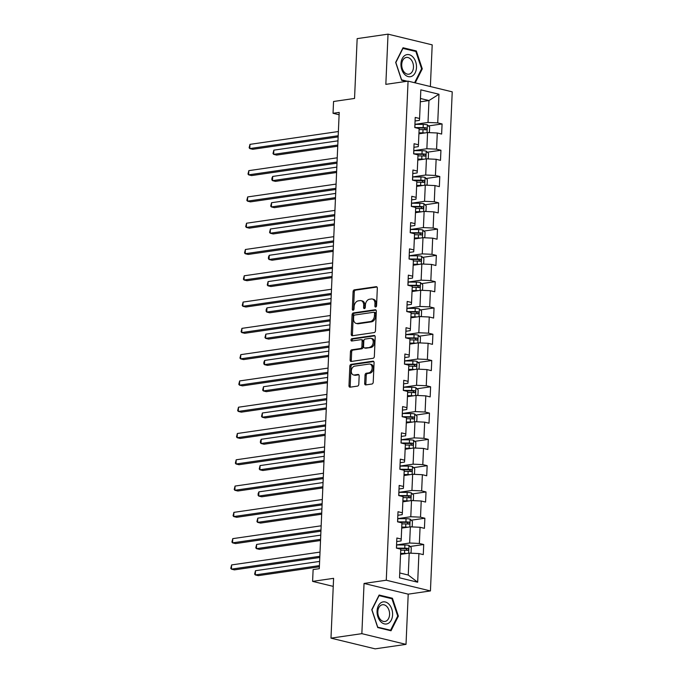 <?xml version="1.0" encoding="UTF-8"?>
<svg xmlns="http://www.w3.org/2000/svg" width="683" height="683" viewBox="0 0 683 683"><rect width="100%" height="100%" fill="white"/><g stroke="black" fill="none" stroke-linecap="round" stroke-linejoin="round"><path stroke-width="1.02" d="M375.659 307.017A1.178 0.828 -76.4 0 0 376.564 305.736L377.323 288.158A1.69 1.178 -76.4 0 0 376.512 286.698A1.69 1.178 -76.4 0 0 376.188 286.681L354.366 289.848A1.69 1.178 -76.4 0 0 353.085 291.684L352.317 309.254A1.178 0.828 -76.4 0 0 354.016 309.006L354.118 306.735A5.396 3.774 -76.4 0 1 358.225 300.879L360.043 300.614A5.396 3.774 -76.4 0 1 361.085 300.657A5.396 3.774 -76.4 0 1 363.689 305.344L363.587 307.615A1.178 0.828 -76.4 0 0 365.285 307.367L365.388 305.096A5.396 3.774 -76.4 0 1 369.494 299.239L371.313 298.975A5.396 3.774 -76.4 0 1 372.355 299.017A5.396 3.774 -76.4 0 1 374.958 303.704L374.865 305.975A1.178 0.828 -76.4 0 0 375.659 307.017M364.679 383.428A1.69 1.178 -76.4 0 0 365.49 384.888A1.69 1.178 -76.4 0 0 365.815 384.905L371.936 384.017A1.69 1.178 -76.4 0 0 373.225 382.181L374.071 362.664A1.69 1.178 -76.4 0 0 373.26 361.205A1.69 1.178 -76.4 0 0 372.935 361.187L351.113 364.355A1.69 1.178 -76.4 0 0 349.833 366.19L348.979 385.707A1.69 1.178 -76.4 0 0 349.798 387.167A1.69 1.178 -76.4 0 0 350.123 387.184L357.516 386.108A1.69 1.178 -76.4 0 0 358.797 384.281L359.164 375.923A1.69 1.178 -76.4 0 0 358.344 374.463A1.69 1.178 -76.4 0 0 358.02 374.446L354.357 374.984A4.516 3.159 -76.4 0 1 353.487 374.941A4.516 3.159 -76.4 0 1 351.361 370.417A4.516 3.159 -76.4 0 1 354.742 366.131L369.102 364.048A4.516 3.159 -76.4 0 1 369.973 364.082A4.516 3.159 -76.4 0 1 372.098 368.607A4.516 3.159 -76.4 0 1 368.718 372.892L366.327 373.242A1.69 1.178 -76.4 0 0 365.038 375.069L364.679 383.428L365.875 383.718A1.69 1.178 -76.4 0 0 366.19 384.853M430.375 86.545L432.194 44.856L388.029 34.15L357.158 38.632L354.545 98.446L333.552 101.494L333.039 113.293L339.212 112.396L319.294 568.683L313.121 569.579L312.601 581.378L333.244 586.381M361.853 633.662L406.018 644.368L408.212 594.159L364.048 583.453L361.853 633.662L330.982 638.144L333.594 578.33L312.601 581.378M364.048 583.453L386.271 580.226L408.067 81.132L452.231 91.838L430.435 590.932L386.271 580.226M388.029 34.15L385.835 84.359L408.067 81.132M374.182 332.578A1.69 1.178 -76.4 0 0 375.471 330.751L376.316 311.235A1.69 1.178 -76.4 0 0 375.505 309.766A1.69 1.178 -76.4 0 0 375.18 309.758L353.359 312.925A1.69 1.178 -76.4 0 0 352.078 314.752L351.224 334.269A1.69 1.178 -76.4 0 0 352.044 335.729A1.69 1.178 -76.4 0 0 352.368 335.746L374.182 332.578M375.198 336.95L374.344 356.466A1.69 1.178 -76.4 0 1 373.063 358.293L351.241 361.461A1.69 1.178 -76.4 0 1 350.917 361.452A1.69 1.178 -76.4 0 1 350.106 359.984L350.464 351.634A1.69 1.178 -76.4 0 1 351.754 349.807L360.598 348.518A1.69 1.178 -76.4 0 0 361.888 346.691L362.127 341.15A1.69 1.178 -76.4 0 0 361.316 339.682A1.69 1.178 -76.4 0 0 360.983 339.673L351.771 341.005A1.178 0.828 -76.4 0 1 351.873 338.691L374.053 335.473A1.69 1.178 -76.4 0 1 374.386 335.49A1.69 1.178 -76.4 0 1 375.198 336.95M406.018 644.368L375.146 648.85L330.982 638.144M423.716 544.513L419.362 543.463L420.071 527.285L424.425 528.343L424.869 518.226L420.515 517.176L421.215 500.998L425.577 502.056L426.013 491.948L421.659 490.889L422.367 474.711L426.721 475.769L427.165 465.661L422.803 464.602L423.511 448.424L427.865 449.482L428.309 439.374L423.955 438.315L424.655 422.145L429.018 423.195L429.462 413.087L425.099 412.028L425.808 395.858L430.162 396.908L430.606 386.8L426.252 385.75L426.952 369.571L431.315 370.63L431.75 360.513L427.396 359.463L428.104 343.284L432.459 344.343L432.902 334.235L428.54 333.176L429.248 316.997L433.603 318.056L434.046 307.948L429.692 306.889L430.401 290.71L434.755 291.769L435.199 281.661L430.836 280.602L431.545 264.432L435.899 265.482L436.343 255.374L431.989 254.315L432.689 238.145L437.052 239.195L437.487 229.087L433.133 228.037L433.842 211.858L438.196 212.917L438.64 202.808L434.286 201.75L434.986 185.571L439.348 186.63L439.784 176.521L435.43 175.463L436.138 159.284L440.492 160.343L440.936 150.234L436.574 149.176L437.282 132.997L441.636 134.056L442.08 123.947L437.726 122.889L438.973 94.245L420.83 89.849L419.584 118.492L415.221 117.433L414.786 127.55L419.14 128.6L418.431 144.779L414.077 143.72L413.633 153.829L417.996 154.887L417.287 171.066L412.933 170.007L412.489 180.116L416.843 181.174L416.143 197.353L411.781 196.294L411.345 206.403L415.699 207.461L414.991 223.631L410.637 222.581L410.193 232.69L414.547 233.748L413.847 249.918L409.484 248.868L409.049 258.977L413.403 260.027L412.694 276.205L408.34 275.147L407.896 285.263L412.259 286.314L411.55 302.492L407.196 301.434L406.752 311.542L411.106 312.601L410.398 328.779L406.044 327.72L405.6 337.829L409.962 338.888L409.254 355.066L404.899 354.007L404.456 364.116L408.81 365.174L408.11 381.345L403.747 380.294L403.311 390.403L407.666 391.461L406.957 407.631L402.603 406.581L402.159 416.69L406.513 417.74L405.813 433.918L401.45 432.86L401.015 442.977L405.369 444.027L404.66 460.205L400.306 459.147L399.862 469.255L404.225 470.314L403.516 486.492L399.162 485.434L398.718 495.542L403.072 496.601L402.364 512.779L398.01 511.721L397.566 521.829L401.928 522.888L401.22 539.058L396.866 538.008L396.422 548.116L400.776 549.175L399.529 577.818L417.672 582.215L418.918 553.572L423.281 554.622L423.716 544.513L410.09 546.494M401.698 528.104L410.355 526.841L409.646 543.019L396.558 544.923M396.703 541.568L401.058 540.936L401.22 539.058M409.646 543.019L419.362 543.463M410.355 526.841L420.071 527.285M402.842 501.817L411.499 500.562L410.799 516.732L397.711 518.636A13.148 2.544 -177.5 0 1 397.805 518.653L406.052 518.696A4.559 0.879 -177.5 0 1 410.116 519.106L412.43 521.368L412.208 526.422L411.183 526.883M397.856 515.281L402.202 514.649L402.364 512.779M410.799 516.732L420.515 517.176M411.499 500.562L421.215 500.998M403.995 475.53L412.652 474.275L411.943 490.445L398.855 492.349A13.148 2.544 -177.5 0 1 398.957 492.366L407.196 492.409A4.559 0.879 -177.5 0 1 411.26 492.819L413.574 495.081L413.352 500.135L412.336 500.596M399 488.994L403.354 488.362L403.516 486.492M411.943 490.445L421.659 490.889M412.652 474.275L422.367 474.711M405.139 449.243L413.796 447.988L413.095 464.167L400.007 466.062A13.148 2.544 -177.5 0 1 400.101 466.079L408.349 466.122A4.559 0.879 -177.5 0 1 412.404 466.532L414.726 468.794L414.504 473.848L413.48 474.309M400.153 462.707L404.498 462.084L404.66 460.205M413.095 464.167L422.803 464.602M413.796 447.988L423.511 448.424M406.291 422.956L414.948 421.701L414.24 437.88L401.152 439.775M401.297 436.428L405.642 435.797L405.813 433.918M414.24 437.88L423.955 438.315M414.948 421.701L424.655 422.145M407.435 396.669L416.092 395.414L415.384 411.593L402.296 413.488M402.449 410.142L406.795 409.51L406.957 407.631M415.384 411.593L425.099 412.028M416.092 395.414L425.808 395.858M408.588 370.391L417.245 369.127L416.536 385.306L403.448 387.21A13.148 2.544 -177.5 0 1 403.542 387.218L411.789 387.261A4.559 0.879 -177.5 0 1 415.853 387.679L418.167 389.942L417.945 394.996L416.929 395.457M403.593 383.855L407.939 383.223L408.11 381.345M416.536 385.306L426.252 385.75M417.245 369.127L426.952 369.571M409.732 344.104L418.389 342.849L417.68 359.019L404.592 360.923A13.148 2.544 -177.5 0 1 404.695 360.94L412.933 360.983A4.559 0.879 -177.5 0 1 416.997 361.392L419.311 363.655L419.089 368.709L418.073 369.17M404.737 357.568L409.091 356.936L409.254 355.066M417.68 359.019L427.396 359.463M418.389 342.849L428.104 343.284M410.876 317.817L419.533 316.562L418.833 332.732L405.745 334.636M405.89 331.281L410.235 330.649L410.398 328.779M418.833 332.732L428.54 333.176M419.533 316.562L429.248 316.997M412.028 291.53L420.685 290.275L419.977 306.454L406.889 308.349M407.034 304.994L411.379 304.37L411.55 302.492M419.977 306.454L429.692 306.889M420.685 290.275L430.401 290.71M413.172 265.243L421.829 263.988L421.129 280.167L408.041 282.062A13.148 2.544 -177.5 0 1 408.135 282.079L416.382 282.122A4.559 0.879 -177.5 0 1 420.438 282.531L422.76 284.802L422.538 289.857L421.513 290.309M408.186 278.715L412.532 278.083L412.694 276.205M421.129 280.167L430.836 280.602M421.829 263.988L431.545 264.432M414.325 238.956L422.982 237.701L422.273 253.88L409.185 255.775A13.148 2.544 -177.5 0 1 409.279 255.792L417.526 255.835A4.559 0.879 -177.5 0 1 421.59 256.253L423.904 258.516L423.682 263.57L422.666 264.022M409.33 252.428L413.676 251.796L413.847 249.918M422.273 253.88L431.989 254.315M422.982 237.701L432.689 238.145M415.469 212.678L424.126 211.414L423.417 227.593L410.329 229.497A13.148 2.544 -177.5 0 1 410.432 229.505L418.679 229.548A4.559 0.879 -177.5 0 1 422.734 229.966L425.048 232.229L424.835 237.283L423.81 237.744M410.483 226.141L414.829 225.51L414.991 223.631M423.417 227.593L433.133 228.037M424.126 211.414L433.842 211.858M416.621 186.391L425.278 185.136L424.57 201.306L411.482 203.21M411.627 199.854L415.973 199.223L416.143 197.353M424.57 201.306L434.286 201.75M425.278 185.136L434.986 185.571M417.765 160.104L426.423 158.849L425.714 175.019L412.626 176.923A13.148 2.544 -177.5 0 1 412.728 176.94L420.967 176.982A4.559 0.879 -177.5 0 1 425.031 177.392L427.345 179.655L427.123 184.709L426.107 185.17M412.771 173.567L417.125 172.936L417.287 171.066M425.714 175.019L435.43 175.463M426.423 158.849L436.138 159.284M418.91 133.817L427.567 132.562L426.866 148.74L413.778 150.636A13.148 2.544 -177.5 0 1 413.872 150.653L422.12 150.695A4.559 0.879 -177.5 0 1 426.183 151.105L428.497 153.368L428.275 158.422L427.251 158.883M413.924 147.289L418.269 146.657L418.431 144.779M426.866 148.74L436.574 149.176M427.567 132.562L437.282 132.997M420.31 101.801L428.967 100.546L428.01 122.453L414.923 124.349A13.148 2.544 -177.5 0 1 415.016 124.366L423.264 124.408A4.559 0.879 -177.5 0 1 427.327 124.818L429.641 127.089L429.419 132.143L428.403 132.596M415.068 121.002L419.413 120.37L419.584 118.492M428.01 122.453L437.726 122.889M420.455 98.48L428.967 100.546L438.973 94.245M408.212 594.159L430.435 590.932M333.039 113.293L339.109 114.761M399.743 572.969L408.255 575.035L409.211 553.128L400.554 554.383M408.255 575.035L417.672 582.215M409.211 553.128L418.918 553.572M428.454 125.928L442.08 123.947M427.31 152.215L440.936 150.234M426.158 178.494L439.784 176.521M425.014 204.78L438.64 202.808M423.87 231.067L437.487 229.087M422.717 257.354L436.343 255.374M421.573 283.641L435.199 281.661M420.421 309.928L434.046 307.948M419.277 336.207L432.902 334.235M418.124 362.494L431.75 360.513M416.98 388.781L430.606 386.8M415.836 415.068L429.462 413.087M414.683 441.355L428.309 439.374M413.539 467.642L427.165 465.661M412.387 493.92L426.013 491.948M411.243 520.207L424.869 518.226M415.221 82.874L422.273 68.846L416.331 50.969L403.03 47.75L395.67 62.392L401.613 80.27L406.265 81.397M391.017 630.768L398.377 616.126L392.435 598.248L379.133 595.03L371.774 609.671L377.716 627.549L391.017 630.768M414.769 51.199L416.331 50.969M421.522 68.949L422.273 68.846M390.872 598.479L392.435 598.248M397.634 616.228L398.377 616.126M376.12 306.769A1.178 0.828 -76.4 0 1 376.06 306.266L376.154 303.995A5.396 3.774 -76.4 0 0 373.55 299.308L372.355 299.017M361.085 300.657L362.28 300.947A5.396 3.774 -76.4 0 1 364.884 305.634L364.782 307.905A1.178 0.828 -76.4 0 0 364.85 308.409M377.007 287.022L355.561 290.138A1.69 1.178 -76.4 0 0 354.281 291.965L353.512 309.544A1.178 0.828 -76.4 0 0 353.581 310.039M376 310.099L354.554 313.215A1.69 1.178 -76.4 0 0 353.273 315.042L352.419 334.559A1.69 1.178 -76.4 0 0 352.735 335.695M374.54 313.301A1.178 0.828 -76.4 0 0 373.746 312.259L354.597 315.042A1.178 0.828 -76.4 0 0 353.692 316.323L353.589 318.722A5.396 3.774 -76.4 0 0 356.202 323.409A5.396 3.774 -76.4 0 0 357.235 323.452L370.331 321.548A5.396 3.774 -76.4 0 0 374.438 315.7L374.54 313.301L375.735 313.591A1.178 0.828 -76.4 0 0 374.941 312.549M356.202 323.409L357.388 323.699A5.396 3.774 -76.4 0 0 358.43 323.742L357.235 323.452M375.735 313.591L375.633 315.981A5.396 3.774 -76.4 0 1 371.526 321.838L358.43 323.742M361.316 339.682L362.502 339.972A1.69 1.178 -76.4 0 1 363.322 341.44L363.074 346.981A1.69 1.178 -76.4 0 1 361.794 348.808L352.949 350.097A1.69 1.178 -76.4 0 0 351.66 351.924L351.293 360.274A1.69 1.178 -76.4 0 0 351.617 361.409M374.882 335.814L353.068 338.981A1.178 0.828 -76.4 0 0 352.308 340.928M369.785 347.186A4.516 3.159 -76.4 0 0 373.157 342.9A4.516 3.159 -76.4 0 0 371.04 338.375A4.516 3.159 -76.4 0 0 370.169 338.341L365.106 339.075A1.69 1.178 -76.4 0 0 363.826 340.902L363.578 346.443A1.69 1.178 -76.4 0 0 364.398 347.903A1.69 1.178 -76.4 0 0 364.722 347.92L370.971 347.476A4.516 3.159 -76.4 0 0 374.352 343.19A4.516 3.159 -76.4 0 0 372.235 338.666L371.04 338.375M364.398 347.903L365.593 348.193A1.69 1.178 -76.4 0 0 365.917 348.21L364.722 347.92M370.971 347.476L365.917 348.21M369.973 364.082L371.168 364.372A4.516 3.159 -76.4 0 1 373.294 368.897A4.516 3.159 -76.4 0 1 369.913 373.183L367.522 373.533A1.69 1.178 -76.4 0 0 366.233 375.36L365.875 383.718M353.487 374.941L354.682 375.232A4.516 3.159 -76.4 0 0 355.553 375.274L354.357 374.984M358.848 374.796L355.553 375.274M373.755 361.538L352.308 364.645A1.69 1.178 -76.4 0 0 351.028 366.481L350.174 385.997A1.69 1.178 -76.4 0 0 350.49 387.133M424.971 132.937A4.559 0.879 -177.5 0 0 422.897 132.835L418.961 132.818M422.666 133.27L418.935 133.253M419.097 129.616L423.042 129.633A4.559 0.879 2.5 0 1 426.055 129.847C427.199 129.369 427.234 128.694 426.141 127.832A4.559 0.879 -177.5 0 0 423.127 127.61L414.88 127.567A13.148 2.544 -177.5 0 0 414.871 127.567L415.016 124.366M337.974 140.835L273.849 150.149L273.661 154.358L276.641 155.084L337.735 146.213M416.724 128.02L423.545 128.054A2.322 0.452 2.5 0 1 424.365 128.088L425.338 129.275M273.849 150.149L273.004 153.547L273.661 154.358L337.786 145.052M338.196 135.738L249.79 148.578L249.969 144.361L338.375 131.529M338.145 136.899L252.77 149.295L249.79 148.578L249.133 147.759L249.969 144.361M404.43 74.199A11.176 7.684 81.7 0 0 415.204 72.757A11.176 7.684 81.7 0 0 413.019 57.107A11.176 7.684 81.7 0 0 402.244 58.55A11.176 7.684 81.7 0 0 404.43 74.199M404.345 72.287A8.461 5.823 81.7 0 0 408.818 74.191A8.461 5.823 81.7 0 0 413.377 68.283A8.461 5.823 81.7 0 0 410.85 59.353A8.461 5.823 81.7 0 0 406.385 57.449A8.461 5.823 81.7 0 0 401.817 63.357A8.461 5.823 81.7 0 0 404.345 72.287M402.714 48.373L415.853 51.464L421.607 68.778L414.607 82.72M407.333 81.243L401.595 79.851L395.841 62.529L402.97 48.339M392.588 614.811A11.176 7.684 81.7 0 0 385.306 601.979A11.176 7.684 81.7 0 0 377.076 611.054A11.176 7.684 81.7 0 0 384.35 623.886A11.176 7.684 81.7 0 0 392.588 614.811M389.575 614.521A8.461 5.823 81.7 0 0 382.489 604.728A8.461 5.823 81.7 0 0 377.827 611.669A8.461 5.823 81.7 0 0 384.922 621.47A8.461 5.823 81.7 0 0 389.575 614.521M377.699 627.122L371.945 609.808L379.074 595.619L391.965 598.743L397.719 616.057L390.582 630.247L377.579 627.139M389.515 630.409L390.582 630.247M423.819 159.224A4.559 0.879 -177.5 0 0 421.752 159.122L417.808 159.096M421.513 159.557L417.791 159.54M417.945 155.895L421.889 155.92A4.559 0.879 2.5 0 1 424.903 156.134C426.055 155.656 426.081 154.981 424.997 154.11A4.559 0.879 -177.5 0 0 421.974 153.897L413.736 153.854A13.148 2.544 -177.5 0 0 413.719 153.854L413.872 150.653M336.821 167.122L272.696 176.436L272.517 180.645L275.497 181.371L336.591 172.5M415.58 154.307L422.393 154.341A2.322 0.452 2.5 0 1 423.212 154.375L424.194 155.562M272.696 176.436L271.928 178.152L271.86 179.834L272.517 180.645L336.642 171.339M422.675 185.511A4.559 0.879 -177.5 0 0 420.6 185.409L416.664 185.383M420.369 185.844L416.639 185.827M416.801 182.182L420.745 182.207A4.559 0.879 2.5 0 1 423.759 182.421C424.911 181.943 424.937 181.268 423.844 180.397A4.559 0.879 -177.5 0 0 420.83 180.184L412.583 180.141A13.148 2.544 -177.5 0 0 412.575 180.141L412.728 176.94M335.677 193.409L271.552 202.723L271.364 206.932L274.353 207.658L335.438 198.787M414.427 180.585L421.249 180.628A2.322 0.452 2.5 0 1 422.068 180.654L423.042 181.849M271.552 202.723L270.707 206.121L271.364 206.932L335.49 197.618M337.043 162.025L248.638 174.857L248.825 170.648L337.231 157.807M336.992 163.186L251.626 175.582L248.638 174.857L247.989 174.045L248.825 170.648M335.899 188.312L247.494 201.143L247.673 196.935L336.087 184.094M335.848 189.473L250.473 201.869L247.494 201.143L246.836 200.332L247.673 196.935M424.963 211.457L425.979 210.996L426.201 205.942L423.887 203.679A4.559 0.879 -177.5 0 0 419.823 203.269L411.576 203.227A13.148 2.544 -177.5 0 0 411.482 203.227M421.531 211.798A4.559 0.879 -177.5 0 0 419.456 211.687L415.512 211.67M419.217 212.131L415.495 212.114M415.657 208.469L419.593 208.486A4.559 0.879 2.5 0 1 422.606 208.708C423.759 208.23 423.793 207.555 422.7 206.684A4.559 0.879 -177.5 0 0 419.686 206.471L411.439 206.428A13.148 2.544 -177.5 0 0 411.431 206.428L411.576 203.227M334.533 219.695L270.4 229.001L270.22 233.219L273.2 233.945L334.294 225.074M413.283 206.872L420.096 206.906A2.322 0.452 2.5 0 1 420.924 206.94L421.898 208.136M270.4 229.001L269.563 232.408L270.22 233.219L334.346 223.904M420.378 238.077A4.559 0.879 -177.5 0 0 418.303 237.974L414.368 237.957M418.073 238.418L414.35 238.393M414.504 234.756L418.448 234.773A4.559 0.879 2.5 0 1 421.462 234.995C422.615 234.517 422.64 233.842 421.548 232.971A4.559 0.879 -177.5 0 0 418.534 232.749L410.287 232.707A13.148 2.544 -177.5 0 0 410.278 232.707L410.432 229.505M333.381 245.982L269.256 255.288L269.068 259.506L272.056 260.223L333.15 251.353M412.139 233.159L418.952 233.193A2.322 0.452 2.5 0 1 419.772 233.227L420.745 234.414M269.256 255.288L268.487 257.004L268.419 258.686L269.068 259.506L333.202 250.191M419.234 264.364A4.559 0.879 -177.5 0 0 417.159 264.261L413.215 264.244M416.929 264.705L413.198 264.68M413.36 261.043L417.296 261.06A4.559 0.879 2.5 0 1 420.31 261.282C421.462 260.795 421.496 260.121 420.404 259.258A4.559 0.879 -177.5 0 0 417.39 259.036L409.143 258.994A13.148 2.544 -177.5 0 0 409.134 258.994M332.237 272.261L268.103 281.575L267.924 285.784L270.903 286.51L331.998 277.639M410.987 259.446L417.808 259.48A2.322 0.452 2.5 0 1 418.628 259.514L419.601 260.701M268.103 281.575L267.266 284.973L267.924 285.784L332.049 276.478M334.755 214.59L246.35 227.43L246.529 223.221L334.935 210.381M334.704 215.76L249.329 228.156L246.35 227.43L245.692 226.619L246.529 223.221M333.603 240.877L245.197 253.717L245.385 249.5L333.791 236.668M333.552 242.047L248.185 254.443L245.197 253.717L244.54 252.906L245.385 249.5M332.459 267.164L244.053 280.004L244.232 275.787L332.638 262.955M332.408 268.325L247.033 280.722L244.053 280.004L243.396 279.185L244.232 275.787M331.306 293.451L242.9 306.291L243.088 302.074L331.494 289.242M331.255 294.612L245.889 307.009L242.9 306.291L242.252 305.472L243.088 302.074M330.162 319.738L241.756 332.57L241.936 328.361L330.341 315.52M330.111 320.899L244.736 333.295L241.756 332.57L241.099 331.759L241.936 328.361M329.01 346.025L240.604 358.857L240.792 354.648L329.197 341.807M328.967 347.186L243.592 359.582L240.604 358.857L239.955 358.046L240.792 354.648M327.866 372.303L239.46 385.144L239.648 380.935L328.053 368.094M327.814 373.473L242.439 385.869L239.46 385.144L238.802 384.333L239.648 380.935M326.722 398.59L238.316 411.431L238.495 407.213L326.901 394.381M326.67 399.76L241.295 412.156L238.316 411.431L237.658 410.62L238.495 407.213M325.569 424.877L237.163 437.718L237.351 433.5L325.757 420.668M325.518 426.038L240.151 438.435L237.163 437.718L236.506 436.898L237.351 433.5M324.425 451.164L236.019 463.996L236.198 459.787L324.604 446.955M324.374 452.325L238.999 464.722L236.019 463.996L235.362 463.185L236.198 459.787M323.272 477.451L234.867 490.283L235.054 486.074L323.46 473.234M323.221 478.612L237.855 491.009L234.867 490.283L234.218 489.472L235.054 486.074M322.128 503.738L233.723 516.57L233.902 512.361L322.308 499.521M322.077 504.899L236.702 517.296L233.723 516.57L233.065 515.759L233.902 512.361M418.081 290.651A4.559 0.879 -177.5 0 0 416.015 290.548L412.071 290.531M415.776 290.984L412.054 290.967M412.208 287.33L416.152 287.347A4.559 0.879 2.5 0 1 419.166 287.56C420.318 287.082 420.344 286.408 419.251 285.545A4.559 0.879 -177.5 0 0 416.237 285.323L407.999 285.281A13.148 2.544 -177.5 0 0 407.982 285.281M331.084 298.548L266.959 307.862L266.771 312.071L269.759 312.797L330.854 303.926M409.843 285.733L416.656 285.767A2.322 0.452 2.5 0 1 417.475 285.801L418.448 286.988M266.959 307.862L266.191 309.578L266.122 311.26L266.771 312.071L330.905 302.765M420.369 316.596L421.385 316.135L421.607 311.081L419.294 308.818A4.559 0.879 -177.5 0 0 415.23 308.409L406.983 308.366A13.148 2.544 -177.5 0 0 406.889 308.366M416.937 316.938A4.559 0.879 -177.5 0 0 414.863 316.835L410.927 316.81M414.632 317.271L410.901 317.254M411.064 313.608L415.008 313.634A4.559 0.879 2.5 0 1 418.022 313.847C419.166 313.369 419.2 312.694 418.107 311.824A4.559 0.879 -177.5 0 0 415.093 311.61L406.846 311.568A13.148 2.544 -177.5 0 0 406.837 311.568L406.983 308.366M329.94 324.835L265.815 334.149L265.627 338.358L268.615 339.084L329.701 330.213M408.69 312.02L415.512 312.054A2.322 0.452 2.5 0 1 416.331 312.088L417.304 313.275M265.815 334.149L264.97 337.547L265.627 338.358L329.752 329.052M419.217 342.883L420.241 342.422L420.463 337.368L418.15 335.105A4.559 0.879 -177.5 0 0 414.086 334.696L405.839 334.653A13.148 2.544 -177.5 0 0 405.745 334.653M415.785 343.225A4.559 0.879 -177.5 0 0 413.719 343.122L409.774 343.097M413.48 343.558L409.757 343.54M409.92 339.895L413.855 339.921A4.559 0.879 2.5 0 1 416.869 340.134C418.022 339.656 418.056 338.981 416.963 338.111A4.559 0.879 -177.5 0 0 413.941 337.897L405.702 337.854A13.148 2.544 -177.5 0 0 405.685 337.854L405.839 334.653M328.788 351.122L264.663 360.436L264.483 364.645L267.463 365.371L328.557 356.5M407.546 338.298L414.359 338.341A2.322 0.452 2.5 0 1 415.179 338.367L416.16 339.562M264.663 360.436L263.894 362.144L263.826 363.834L264.483 364.645L328.608 355.331M414.641 369.512A4.559 0.879 -177.5 0 0 412.566 369.401L408.63 369.383M412.336 369.844L408.605 369.827M408.767 366.182L412.711 366.199A4.559 0.879 2.5 0 1 415.725 366.421C416.878 365.943 416.903 365.268 415.81 364.398A4.559 0.879 -177.5 0 0 412.797 364.184L404.549 364.141A13.148 2.544 -177.5 0 0 404.541 364.141L404.695 360.94M327.644 377.409L263.518 386.715L263.331 390.932L266.319 391.658L327.405 382.787M406.394 364.585L413.215 364.62A2.322 0.452 2.5 0 1 414.035 364.654L415.008 365.849M263.518 386.715L262.673 390.121L263.331 390.932L327.456 381.618M413.497 395.79A4.559 0.879 -177.5 0 0 411.422 395.688L407.478 395.67M411.183 396.131L407.461 396.106M407.623 392.469L411.559 392.486A4.559 0.879 2.5 0 1 414.572 392.708C415.725 392.23 415.759 391.555 414.666 390.685A4.559 0.879 -177.5 0 0 411.653 390.463L403.405 390.42A13.148 2.544 -177.5 0 0 403.397 390.42L403.542 387.218M326.5 403.696L262.366 413.002L262.187 417.219L265.166 417.936L326.261 409.066M405.25 390.872L412.062 390.907A2.322 0.452 2.5 0 1 412.891 390.941L413.864 392.127M262.366 413.002L261.529 416.399L262.187 417.219L326.312 407.905M415.776 421.735L416.801 421.283L417.014 416.229L414.701 413.966A4.559 0.879 -177.5 0 0 410.645 413.548L402.398 413.505A13.148 2.544 -177.5 0 0 402.296 413.505M412.344 422.077A4.559 0.879 -177.5 0 0 410.27 421.974L406.334 421.957M410.039 422.41L406.317 422.393M406.47 418.756L410.415 418.773A4.559 0.879 2.5 0 1 413.428 418.995C414.581 418.508 414.607 417.834 413.514 416.971A4.559 0.879 -177.5 0 0 410.5 416.75L402.253 416.707A13.148 2.544 -177.5 0 0 402.244 416.707L402.398 413.505M325.347 429.974L261.222 439.289L261.034 443.498L264.022 444.223L325.117 435.353M404.105 417.159L410.918 417.193A2.322 0.452 2.5 0 1 411.738 417.228L412.711 418.414M261.222 439.289L260.454 441.005L260.385 442.686L261.034 443.498L325.168 434.192M414.632 448.022L415.648 447.57L415.87 442.516L413.556 440.245A4.559 0.879 -177.5 0 0 409.493 439.835L401.245 439.792A13.148 2.544 -177.5 0 0 401.152 439.792M411.2 448.364A4.559 0.879 -177.5 0 0 409.126 448.261L405.181 448.244M408.895 448.697L405.164 448.68M405.326 445.043L409.262 445.06A4.559 0.879 2.5 0 1 412.284 445.273C413.428 444.795 413.463 444.121 412.37 443.258A4.559 0.879 -177.5 0 0 409.356 443.036L401.109 442.994A13.148 2.544 -177.5 0 0 401.1 442.994L401.245 439.792M324.203 456.261L260.069 465.575L259.89 469.784L262.87 470.51L323.964 461.64M402.953 443.446L409.774 443.48A2.322 0.452 2.5 0 1 410.594 443.515L411.567 444.701M260.069 465.575L259.233 468.973L259.89 469.784L324.015 460.479M410.048 474.651A4.559 0.879 -177.5 0 0 407.982 474.548L404.037 474.523M407.742 474.984L404.02 474.967M404.174 471.321L408.118 471.347A4.559 0.879 2.5 0 1 411.132 471.56C412.284 471.082 412.31 470.408 411.217 469.537A4.559 0.879 -177.5 0 0 408.203 469.323L399.965 469.281A13.148 2.544 -177.5 0 0 399.948 469.281M323.05 482.548L258.925 491.862L258.737 496.071L261.726 496.797L322.82 487.927M401.809 469.733L408.622 469.767A2.322 0.452 2.5 0 1 409.441 469.802L410.415 470.988M258.925 491.862L258.157 493.57L258.089 495.26L258.737 496.071L322.871 486.766M408.904 500.938A4.559 0.879 -177.5 0 0 406.829 500.835L402.893 500.81M406.598 501.271L402.868 501.254M403.03 497.608L406.974 497.634A4.559 0.879 2.5 0 1 409.988 497.847C411.14 497.369 411.166 496.695 410.073 495.824A4.559 0.879 -177.5 0 0 407.059 495.61L398.812 495.568A13.148 2.544 -177.5 0 0 398.804 495.568M321.906 508.835L257.781 518.149L257.593 522.358L260.582 523.084L321.667 514.214M400.656 496.012L407.478 496.054A2.322 0.452 2.5 0 1 408.297 496.08L409.271 497.275M257.781 518.149L256.936 521.547L257.593 522.358L321.719 513.044M407.76 527.225A4.559 0.879 -177.5 0 0 405.685 527.114L401.741 527.097M405.446 527.558L401.724 527.541M401.886 523.895L405.822 523.912A4.559 0.879 2.5 0 1 408.835 524.134C409.988 523.656 410.022 522.982 408.929 522.111A4.559 0.879 -177.5 0 0 405.907 521.897L397.668 521.855A13.148 2.544 -177.5 0 0 397.66 521.855L397.805 518.653M320.754 535.122L256.629 544.428L256.449 548.645L259.429 549.371L320.523 540.501M399.512 522.299L406.325 522.333A2.322 0.452 2.5 0 1 407.145 522.367L408.127 523.562M256.629 544.428L255.792 547.826L256.449 548.645L320.575 539.331M320.976 530.017L232.57 542.857L232.758 538.648L321.164 525.808M320.933 531.186L235.558 543.583L232.57 542.857L231.921 542.046L232.758 538.648M410.039 553.17L411.055 552.709L411.277 547.655L408.963 545.393A4.559 0.879 -177.5 0 0 404.899 544.974L396.661 544.932A13.148 2.544 -177.5 0 0 396.558 544.932M406.607 553.503A4.559 0.879 -177.5 0 0 404.532 553.401L400.597 553.384M404.302 553.845L400.579 553.819M400.733 550.182L404.678 550.199A4.559 0.879 2.5 0 1 407.691 550.421C408.844 549.943 408.869 549.269 407.777 548.398A4.559 0.879 -177.5 0 0 404.763 548.176L396.516 548.133A13.148 2.544 -177.5 0 0 396.507 548.133L396.661 544.932M319.61 561.409L255.485 570.715L255.297 574.932L258.285 575.649L319.371 566.779M398.36 548.586L405.181 548.62A2.322 0.452 2.5 0 1 406.001 548.654L406.974 549.841M255.485 570.715L254.639 574.113L255.297 574.932L319.422 565.618M319.832 556.303L231.426 569.144L231.614 564.926L320.02 552.095M319.781 557.473L234.414 569.87L231.426 569.144L230.769 568.333L231.614 564.926M376.154 303.995L374.958 303.704M364.782 307.905L363.587 307.615M364.884 305.634L363.689 305.344M353.512 309.544L352.317 309.254M354.281 291.965L353.085 291.684M355.561 290.138L354.366 289.848M376.811 286.834L376.188 286.681M376.06 306.266L374.865 305.975M352.419 334.559L351.224 334.269M353.273 315.042L352.078 314.752M354.554 313.215L353.359 312.925M375.804 309.903L375.18 309.758M371.526 321.838L370.331 321.548M375.633 315.981L374.438 315.7M351.293 360.274L350.106 359.984M351.66 351.924L350.464 351.634M352.949 350.097L351.754 349.807M361.794 348.808L360.598 348.518M363.074 346.981L361.888 346.691M363.322 341.44L362.127 341.15M353.068 338.981L351.873 338.691M374.677 335.626L374.053 335.473M366.233 375.36L365.038 375.069M367.522 373.533L366.327 373.242M369.913 373.183L368.718 372.892M358.643 374.6L358.02 374.446M350.174 385.997L348.979 385.707M351.028 366.481L349.833 366.19M352.308 364.645L351.113 364.355M373.558 361.341L372.935 361.187M427.046 132.639L427.387 124.878M423.127 127.61L423.264 124.408M422.897 132.835L423.042 129.633M424.365 128.088L426.141 127.832M425.902 158.926L426.235 151.165M421.974 153.897L422.12 150.695M421.752 159.122L421.889 155.92M423.212 154.375L424.997 154.11M424.749 185.204L425.091 177.452M420.83 180.184L420.967 176.982M420.6 185.409L420.745 182.207M422.068 180.654L423.844 180.397M423.605 211.491L423.947 203.739M419.686 206.471L419.823 203.269M419.456 211.687L419.593 208.486M420.924 206.94L422.7 206.684M422.453 237.778L422.794 230.017M418.534 232.749L418.679 229.548M418.303 237.974L418.448 234.773M419.772 233.227L421.548 232.971M421.309 264.065L421.65 256.304M409.143 258.994L409.279 255.792M417.39 259.036L417.526 255.835M417.159 264.261L417.296 261.06M418.628 259.514L420.404 259.258M420.165 290.352L420.497 282.591M407.999 285.281L408.135 282.079M416.237 285.323L416.382 282.122M416.015 290.548L416.152 287.347M417.475 285.801L419.251 285.545M419.012 316.639L419.353 308.878M415.093 311.61L415.23 308.409M414.863 316.835L415.008 313.634M416.331 312.088L418.107 311.824M417.868 342.917L418.201 335.165M413.941 337.897L414.086 334.696M413.719 343.122L413.855 339.921M415.179 338.367L416.963 338.111M416.715 369.204L417.057 361.452M412.797 364.184L412.933 360.983M412.566 369.401L412.711 366.199M414.035 364.654L415.81 364.398M415.571 395.491L415.913 387.731M411.653 390.463L411.789 387.261M411.422 395.688L411.559 392.486M412.891 390.941L414.666 390.685M414.419 421.778L414.76 414.018M410.5 416.75L410.645 413.548M410.27 421.974L410.415 418.773M411.738 417.228L413.514 416.971M413.275 448.065L413.616 440.304M409.356 443.036L409.493 439.835M409.126 448.261L409.262 445.06M410.594 443.515L412.37 443.258M412.131 474.352L412.464 466.591M399.965 469.281L400.101 466.079M408.203 469.323L408.349 466.122M407.982 474.548L408.118 471.347M409.441 469.802L411.217 469.537M410.978 500.63L411.32 492.878M398.812 495.568L398.957 492.366M407.059 495.61L407.196 492.409M406.829 500.835L406.974 497.634M408.297 496.08L410.073 495.824M409.834 526.917L410.167 519.165M405.907 521.897L406.052 518.696M405.685 527.114L405.822 523.912M407.145 522.367L408.929 522.111M408.682 553.204L409.023 545.444M404.763 548.176L404.899 544.974M404.532 553.401L404.678 550.199M406.001 548.654L407.777 548.398M375.163 312.566L373.977 312.276"/></g></svg>
